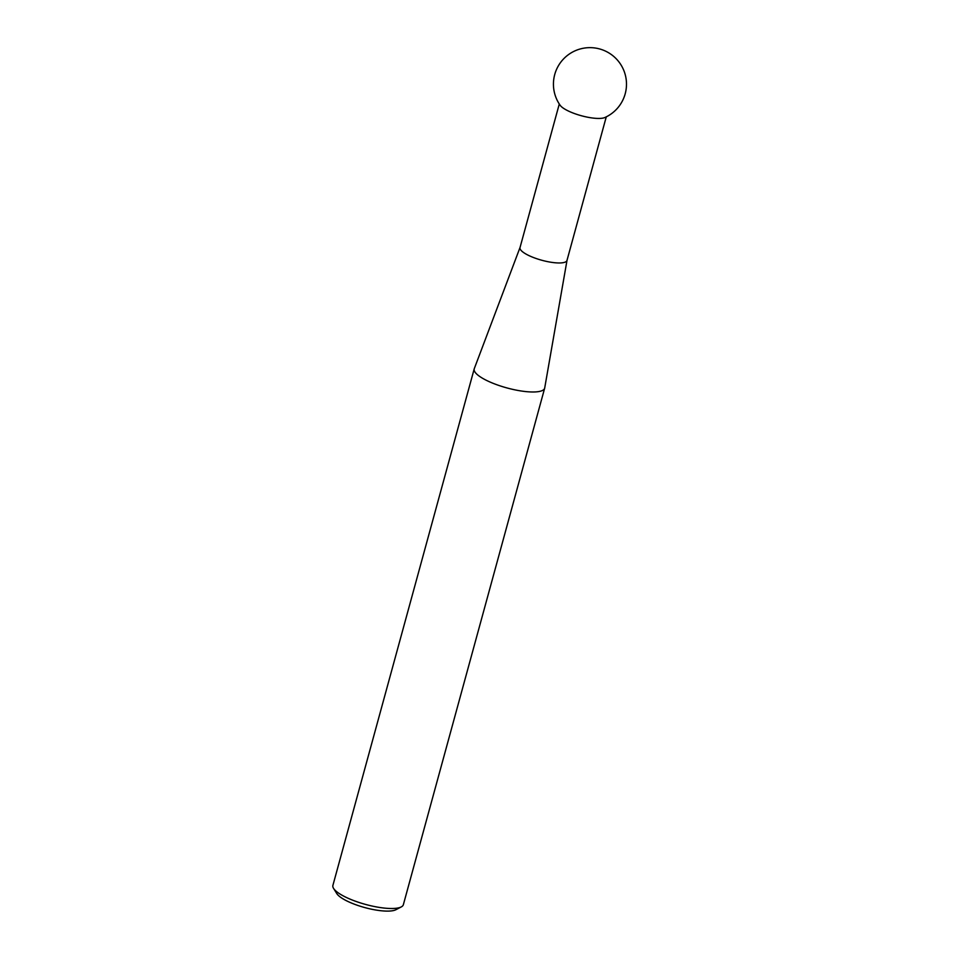 <?xml version="1.0" encoding="UTF-8"?>
<svg xmlns="http://www.w3.org/2000/svg" width="959" height="959" viewBox="0 0 959 959"><rect width="100%" height="100%" fill="white"/><g stroke="black" fill="none" stroke-linecap="round" stroke-linejoin="round"><path stroke-width="1.44" d="M401.294 906.914L395.899 909.719A31.887 8.463 -164.7 0 1 367.836 908.365A31.887 8.463 -164.7 0 1 338.659 895.718A31.887 8.463 -164.7 0 1 336.765 893.548L333.552 888.382A36.526 9.698 15.3 0 0 335.722 890.863A36.526 9.698 15.3 0 0 369.143 905.356A36.526 9.698 15.3 0 0 401.294 906.914A36.526 9.698 15.3 0 0 403.355 904.709L544.664 388.191A36.526 9.698 -164.7 0 1 515.343 389.941A36.526 9.698 -164.7 0 1 477.019 374.346A36.526 9.698 -164.7 0 1 474.202 368.915A36.526 9.698 -164.7 0 1 474.273 368.688L520.03 247.506M474.202 368.915L332.893 885.433A36.526 9.698 15.3 0 0 333.552 888.382M520.066 247.434A24.347 6.461 15.3 0 0 520.018 247.578A24.347 6.461 15.3 0 0 521.9 251.21A24.347 6.461 15.3 0 0 547.445 261.603A24.347 6.461 15.3 0 0 566.985 260.44A24.347 6.461 15.3 0 0 567.021 260.273M560.164 105.298A24.347 6.461 15.3 0 0 561.435 106.689A24.347 6.461 15.3 0 0 592.41 117.993A24.347 6.461 15.3 0 0 604.853 117.525A36.526 36.526 0 0 0 594.664 47.95A36.526 36.526 0 0 0 560.164 105.298M567.009 260.357L544.712 387.951A36.526 9.698 -164.7 0 1 544.664 388.191M520.018 247.578L559.289 104.004M566.985 260.44L606.268 116.854"/></g></svg>
